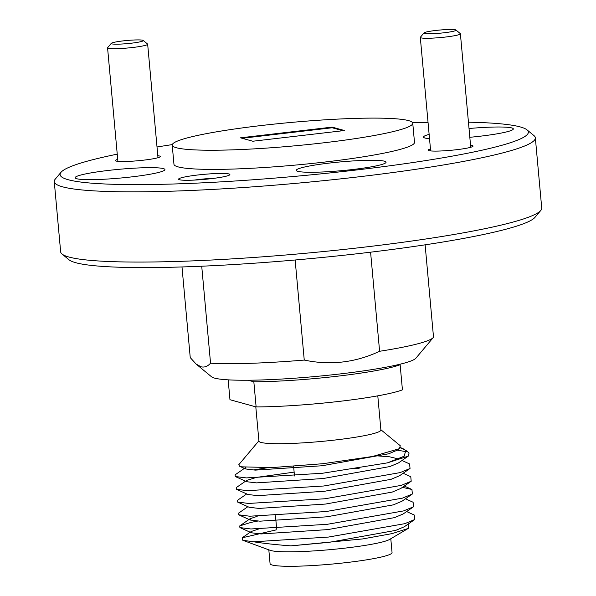 <?xml version="1.0" encoding="UTF-8"?>
<svg xmlns="http://www.w3.org/2000/svg" width="596" height="596" viewBox="0 0 596 596"><rect width="100%" height="100%" fill="white"/><g stroke="black" fill="none" stroke-linecap="round" stroke-linejoin="round"><path stroke-width="0.89" d="M194.207 180.096A21.575 2.108 174.8 0 1 214.694 178.226M62.029 254.03L68.994 259.767A235.092 22.998 -5.2 0 0 362.696 253.121A235.092 22.998 -5.2 0 0 534.97 217.361L540.781 210.455A241.536 23.631 174.8 0 1 363.784 247.198A241.536 23.631 174.8 0 1 68.935 257.032A241.536 23.631 174.8 0 1 62.029 254.03A241.536 23.631 174.8 0 1 60.658 251.817L54.266 181.601A241.536 23.631 174.8 0 1 55.219 179.18L61.03 172.274A235.092 22.998 174.8 0 1 117.248 154.155M468.449 122.195A235.092 22.998 174.8 0 1 520.293 126.941A235.092 22.998 174.8 0 1 527.006 129.868L533.971 135.612A241.536 23.631 174.8 0 1 535.342 137.818L541.734 208.041A241.536 23.631 174.8 0 1 540.781 210.455M157.813 155.727A22.544 2.205 174.8 0 1 159.534 156.01A22.544 2.205 174.8 0 1 160.22 156.726A22.544 2.205 174.8 0 1 139.799 160.57A22.544 2.205 174.8 0 1 116.175 161.069A22.544 2.205 174.8 0 1 115.535 160.793A22.544 2.205 174.8 0 1 117.717 159.378M470.549 145.297A22.544 2.205 174.8 0 1 472.27 145.58A22.544 2.205 174.8 0 1 472.956 146.288A22.544 2.205 174.8 0 1 452.543 150.14A22.544 2.205 174.8 0 1 428.911 150.639A22.544 2.205 174.8 0 1 428.271 150.356A22.544 2.205 174.8 0 1 430.461 148.94M179.463 179.754A25.762 2.518 174.8 0 1 178.733 179.433A25.762 2.518 174.8 0 1 199.511 174.799A25.762 2.518 174.8 0 1 229.013 173.965A25.762 2.518 174.8 0 1 229.795 174.784A25.762 2.518 174.8 0 1 206.469 179.18A25.762 2.518 174.8 0 1 179.463 179.754M181.996 266.948L190.243 357.6L196.129 364.067L211.587 376.821A103.056 10.08 -5.2 0 0 214.53 378.102A103.056 10.08 -5.2 0 0 322.525 375.823A103.056 10.08 -5.2 0 0 415.852 358.233L433.277 337.522A122.374 11.972 -5.2 0 0 433.523 337.18L425.119 244.822M196.129 364.067L200.979 366.778C204.443 367.635 207.631 366.436 210.552 363.202A122.374 11.972 -5.2 0 0 304.251 360.073C330.221 365.564 355.335 362.636 379.6 351.282A122.374 11.972 -5.2 0 0 433.277 337.522M535.342 137.818A241.536 23.631 174.8 0 1 327.435 180.275A241.536 23.631 174.8 0 1 62.543 186.816A241.536 23.631 174.8 0 1 54.266 181.601M527.006 129.868A235.092 22.998 174.8 0 1 337.358 172.14A235.092 22.998 174.8 0 1 68.153 179.709A235.092 22.998 174.8 0 1 61.03 172.274M163.386 168.594A45.087 4.41 -5.2 0 0 113.933 169.815A45.087 4.41 -5.2 0 0 75.126 177.742A45.087 4.41 -5.2 0 0 76.668 178.718A45.087 4.41 -5.2 0 0 126.121 177.496A45.087 4.41 -5.2 0 0 164.928 169.569A45.087 4.41 -5.2 0 0 163.386 168.594M469.819 137.296A45.087 4.41 -5.2 0 0 513.32 128.907A45.087 4.41 -5.2 0 0 511.778 127.931A45.087 4.41 -5.2 0 0 469.022 128.512M429.135 134.391A45.087 4.41 -5.2 0 0 423.518 137.08A45.087 4.41 -5.2 0 0 425.067 138.056A45.087 4.41 -5.2 0 0 429.53 138.712M384.524 161.218A45.087 4.41 -5.2 0 0 335.079 162.44A45.087 4.41 -5.2 0 0 296.264 170.367A45.087 4.41 -5.2 0 0 297.806 171.335A45.087 4.41 -5.2 0 0 347.259 170.113A45.087 4.41 -5.2 0 0 386.066 162.194A45.087 4.41 -5.2 0 0 384.524 161.218M408.61 120.623A120.764 11.816 174.8 0 1 412.752 123.23A120.764 11.816 174.8 0 1 308.795 144.456A120.764 11.816 174.8 0 1 176.349 147.726A120.764 11.816 174.8 0 1 172.214 145.119A120.764 11.816 174.8 0 1 276.164 123.894A120.764 11.816 174.8 0 1 408.61 120.623M172.214 145.119L173.958 164.273A120.764 11.816 -5.2 0 0 178.092 166.88A120.764 11.816 -5.2 0 0 310.538 163.609A120.764 11.816 -5.2 0 0 414.496 142.377L412.752 123.23M210.552 363.202L201.724 266.211M304.251 360.073L295.147 259.998M379.6 351.282L370.585 252.183M157.016 146.981A235.092 22.998 174.8 0 1 172.281 144.605M412.588 122.731A235.092 22.998 174.8 0 1 428.032 122.314M240.471 137.818L252.823 141.23L344.488 130.531L332.136 127.119L240.471 137.818M332.136 127.119L332.195 127.76L242.118 138.272M342.901 130.718L332.195 127.76M242.803 540.289L270.13 550.317A61.239 5.99 -5.2 0 0 270.86 550.548A61.239 5.99 -5.2 0 0 331.838 549.497A61.239 5.99 -5.2 0 0 389.583 539.447L408.238 528.436L392.168 533.591L362.711 538.926L290.855 545.861C276.566 544.804 264.17 543.448 253.672 541.801L242.803 540.289L242.147 537.815L276.745 529.755M407.791 524.331L408.528 524.666L408.238 528.436M268.818 549.832L270.077 563.697A61.239 5.99 -5.2 0 0 272.178 565.023A61.239 5.99 -5.2 0 0 339.34 563.362A61.239 5.99 -5.2 0 0 392.056 552.596L390.79 538.732M377.79 395.833L380.896 430.007A61.239 5.99 174.8 0 1 328.18 440.772A61.239 5.99 174.8 0 1 261.018 442.433A61.239 5.99 174.8 0 1 258.925 441.107L255.803 406.845M400.423 447.842L405.831 450.308L404.163 456.216L387.348 462.883L322.674 473.231L246.252 477.91L235.264 476.517L235.107 474.833L245.5 467.622L245.626 468.963L255.289 470.117L322.071 465.752L388.748 453.772L397.316 450.159L406.36 451.716M252.972 470.013L267.41 467.741M401.98 460.492L409.623 463.949L410.033 468.486L400.125 472.606L323.829 485.993L247.415 490.679L236.426 489.286L236.269 487.603L245.545 481.166M403.142 473.261L410.778 476.718L411.195 481.255L401.287 485.375L324.991 498.763L248.577 503.449L237.588 502.048L237.431 500.364L246.707 493.935M402.412 487.342L411.94 489.487L412.358 494.017L402.449 498.137L326.154 511.532L249.739 516.218L238.75 514.817L238.594 513.134L247.869 506.704M405.466 498.8L413.103 502.257L413.512 506.786L403.611 510.906L327.316 524.301L250.901 528.98L239.912 527.587L239.756 525.903L250.968 522.401L257.621 521.083M406.628 511.562L414.265 515.019L414.674 519.556L404.773 523.675L328.478 537.063L253.672 541.801M290.855 545.861L329.044 542.353L395.722 530.38L404.289 526.76L414.674 519.556M258.359 529.099L251.311 531.461L251.438 532.802L261.093 533.949L327.882 529.591L394.559 517.611L403.127 513.99L413.512 506.786M257.196 516.33L250.149 518.691L250.275 520.032L259.93 521.18L326.72 516.821L393.397 504.842L401.965 501.229L412.358 494.017M237.588 502.048L249.113 507.263L258.768 508.418L325.558 504.052L392.235 492.08L400.803 488.459L411.195 481.255M236.426 489.286L247.951 494.494L257.614 495.648L324.395 491.283L391.073 479.311L399.64 475.69L410.033 468.486M359.165 468.285L352.005 468.396M294.133 472.121L256.533 477.396L246.662 480.391L246.789 481.732L256.451 482.879L323.233 478.521L389.911 466.541L398.478 462.928L408.23 456.156L409.087 452.99L405.831 450.308M398.657 459.017L389.613 456.804L376.076 455.769M245.88 467.398L245.5 467.622M387.348 462.883L408.23 456.156M238.787 464.709L239.495 466.191L241.745 466.839L272.052 467.592L322.861 463.71L372.537 456.484L399.469 448.661L400.259 445.711L380.866 429.716M399.097 364.439L400.139 364.73L402.427 389.858A91.285 8.933 174.8 0 1 256.124 406.934L229.967 399.715L228.164 379.846M256.124 406.934L253.836 381.805L248.152 380.233M400.139 364.73A91.285 8.933 174.8 0 1 253.836 381.805M455.933 30.001L460.283 33.592A20.13 1.967 174.8 0 1 460.395 33.771A20.13 1.967 174.8 0 1 443.074 37.31A20.13 1.967 174.8 0 1 421 37.853A20.13 1.967 174.8 0 1 420.307 37.421A20.13 1.967 174.8 0 1 420.389 37.22L424.017 32.907A16.099 1.572 174.8 0 1 438.596 30.158A16.099 1.572 174.8 0 1 455.478 29.8A16.099 1.572 174.8 0 1 455.933 30.001A16.099 1.572 174.8 0 1 442.947 32.899A16.099 1.572 174.8 0 1 424.508 33.413A16.099 1.572 174.8 0 1 424.017 32.907M143.196 40.439L147.547 44.022A20.13 1.967 174.8 0 1 147.659 44.208A20.13 1.967 174.8 0 1 130.338 47.747A20.13 1.967 174.8 0 1 108.263 48.291A20.13 1.967 174.8 0 1 107.571 47.859A20.13 1.967 174.8 0 1 107.653 47.658L111.281 43.337A16.099 1.572 174.8 0 1 125.86 40.595A16.099 1.572 174.8 0 1 142.735 40.237A16.099 1.572 174.8 0 1 143.196 40.439A16.099 1.572 174.8 0 1 130.204 43.329A16.099 1.572 174.8 0 1 111.765 43.851A16.099 1.572 174.8 0 1 111.281 43.337M275.471 515.786L276.633 528.555M293.612 466.37L294.484 475.966M403.611 448.997L400.594 447.626M411.94 489.487L404.304 486.031M239.756 525.903L250.149 518.691M242.147 537.815L251.311 531.461M235.264 476.517L246.789 481.732M238.75 514.817L250.275 520.032M239.912 527.587L251.438 532.802M239.495 466.191L245.626 468.963M399.469 448.661L397.316 450.159M258.895 440.817L238.787 464.716M470.728 147.272L460.395 33.771M430.64 150.922L420.307 37.421M157.992 157.709L147.659 44.208M117.896 161.36L107.571 47.859"/></g></svg>
